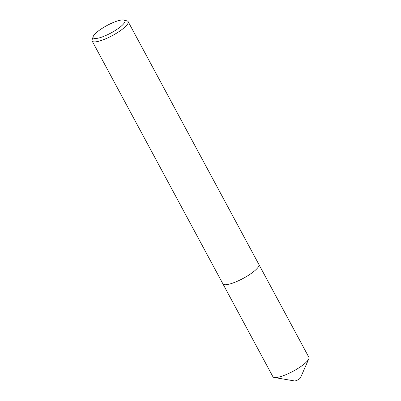 <?xml version="1.0" encoding="UTF-8"?>
<svg xmlns="http://www.w3.org/2000/svg" width="401" height="401" viewBox="0 0 401 401"><rect width="100%" height="100%" fill="white"/><g stroke="black" fill="none" stroke-linecap="round" stroke-linejoin="round"><path stroke-width="0.6" d="M258.956 264.595L308.875 357.306A20.436 4.807 151.7 0 1 308.765 358.935L300.499 377.757A3.519 0.827 151.7 0 1 296.835 380.354A3.519 0.827 151.7 0 1 294.57 380.95L274.309 377.491A20.436 4.807 151.7 0 1 272.886 376.684L222.966 283.968M308.765 358.935A20.436 4.807 151.7 0 1 287.457 374.028A20.436 4.807 151.7 0 1 274.309 377.491M123.899 20.05L127.057 20.897A20.446 4.807 151.7 0 1 128.145 21.634L258.896 264.47A20.446 4.807 151.7 0 1 258.916 265.783A20.446 4.807 151.7 0 1 237.472 281.196A20.436 4.807 151.7 0 1 223.994 284.595A20.436 4.807 151.7 0 1 223.989 284.59A20.446 4.807 151.7 0 1 222.896 283.853L92.14 41.017A20.446 4.807 151.7 0 1 92.125 39.709L93.157 36.601A17.99 4.231 -28.3 0 0 105.999 35.418A17.99 4.231 -28.3 0 0 121.272 26.14A17.99 4.231 -28.3 0 0 123.899 20.05A17.99 4.231 -28.3 0 0 112.029 23.037A17.99 4.231 -28.3 0 0 93.157 36.601M258.911 265.793L258.916 265.783A20.436 4.807 151.7 0 1 258.911 265.793A20.436 4.807 151.7 0 1 237.477 281.201A20.446 4.807 151.7 0 1 223.984 284.59L223.984 284.59M128.145 21.634A20.446 4.807 151.7 0 1 106.716 38.361A20.446 4.807 151.7 0 1 92.14 41.017"/></g></svg>
